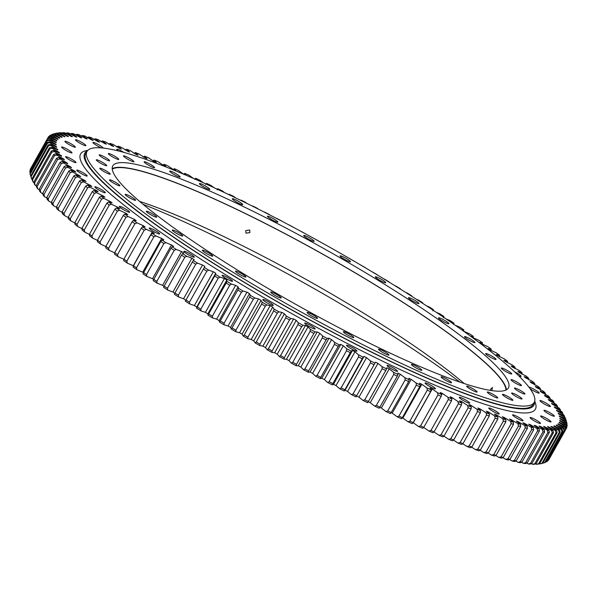 <?xml version="1.0" encoding="UTF-8"?>
<svg xmlns="http://www.w3.org/2000/svg" width="597" height="597" viewBox="0 0 597 597"><rect width="100%" height="100%" fill="white"/><g stroke="black" fill="none" stroke-linecap="round" stroke-linejoin="round"><path stroke-width="0.9" d="M518.681 375.744A5.977 0.821 29.3 0 0 521.091 376.341A5.977 0.821 29.3 0 0 514.927 371.968A5.977 0.821 29.3 0 0 514.607 371.812M529.949 388.543A5.977 0.821 29.3 0 0 534.897 391.572A5.977 0.821 29.3 0 0 539.166 393.05A5.977 0.821 29.3 0 0 533.002 388.684A5.977 0.821 29.3 0 0 528.897 387.125M546.106 404.99A5.977 0.821 29.3 0 0 550.374 406.467A5.977 0.821 29.3 0 0 544.21 402.102A5.977 0.821 29.3 0 0 539.949 400.617A5.977 0.821 29.3 0 0 546.106 404.99M550.113 414.699A5.977 0.821 29.3 0 0 554.374 416.176A5.977 0.821 29.3 0 0 548.21 411.811A5.977 0.821 29.3 0 0 543.949 410.333A5.977 0.821 29.3 0 0 550.113 414.699M546.785 420.407A5.977 0.821 29.3 0 0 551.046 421.892A5.977 0.821 29.3 0 0 544.882 417.519A5.977 0.821 29.3 0 0 540.621 416.042A5.977 0.821 29.3 0 0 546.785 420.407M536.233 421.945A5.977 0.821 29.3 0 0 540.494 423.43A5.977 0.821 29.3 0 0 534.33 419.057A5.977 0.821 29.3 0 0 530.069 417.579A5.977 0.821 29.3 0 0 536.233 421.945M518.771 419.258A5.977 0.821 29.3 0 0 523.032 420.743A5.977 0.821 29.3 0 0 516.875 416.378A5.977 0.821 29.3 0 0 512.607 414.893A5.977 0.821 29.3 0 0 518.771 419.258M494.935 412.437A5.977 0.821 29.3 0 0 499.196 413.922A5.977 0.821 29.3 0 0 493.04 409.549A5.977 0.821 29.3 0 0 488.771 408.072A5.977 0.821 29.3 0 0 494.935 412.437M465.451 401.684A5.977 0.821 29.3 0 0 469.712 403.169A5.977 0.821 29.3 0 0 463.548 398.796A5.977 0.821 29.3 0 0 459.287 397.318A5.977 0.821 29.3 0 0 465.451 401.684M431.206 387.326A5.977 0.821 29.3 0 0 435.467 388.811A5.977 0.821 29.3 0 0 429.303 384.438A5.977 0.821 29.3 0 0 425.042 382.961A5.977 0.821 29.3 0 0 431.206 387.326M393.244 369.797A5.977 0.821 29.3 0 0 397.512 371.282A5.977 0.821 29.3 0 0 391.348 366.909A5.977 0.821 29.3 0 0 387.087 365.431A5.977 0.821 29.3 0 0 393.244 369.797M352.73 349.633A5.977 0.821 29.3 0 0 356.991 351.118A5.977 0.821 29.3 0 0 350.827 346.753A5.977 0.821 29.3 0 0 346.566 345.267A5.977 0.821 29.3 0 0 352.73 349.633M310.873 327.447A5.977 0.821 29.3 0 0 315.141 328.932A5.977 0.821 29.3 0 0 308.977 324.567A5.977 0.821 29.3 0 0 304.716 323.081A5.977 0.821 29.3 0 0 310.873 327.447M268.963 303.918A5.977 0.821 29.3 0 0 273.232 305.395A5.977 0.821 29.3 0 0 267.068 301.03A5.977 0.821 29.3 0 0 262.807 299.545A5.977 0.821 29.3 0 0 268.963 303.918M228.27 279.747A5.977 0.821 29.3 0 0 232.531 281.224A5.977 0.821 29.3 0 0 226.375 276.859A5.977 0.821 29.3 0 0 222.106 275.374A5.977 0.821 29.3 0 0 228.27 279.747M190.025 255.673A5.977 0.821 29.3 0 0 194.286 257.158A5.977 0.821 29.3 0 0 188.13 252.792A5.977 0.821 29.3 0 0 183.861 251.307A5.977 0.821 29.3 0 0 190.025 255.673M155.392 232.434A5.977 0.821 29.3 0 0 159.66 233.92A5.977 0.821 29.3 0 0 153.496 229.554A5.977 0.821 29.3 0 0 149.235 228.069A5.977 0.821 29.3 0 0 155.392 232.434M125.43 210.741A5.977 0.821 29.3 0 0 129.691 212.219A5.977 0.821 29.3 0 0 123.527 207.853A5.977 0.821 29.3 0 0 119.266 206.368A5.977 0.821 29.3 0 0 125.43 210.741M101.035 191.234A5.977 0.821 29.3 0 0 105.296 192.719A5.977 0.821 29.3 0 0 99.139 188.346A5.977 0.821 29.3 0 0 94.878 186.868A5.977 0.821 29.3 0 0 101.035 191.234M82.961 174.525A5.977 0.821 29.3 0 0 87.222 176.003A5.977 0.821 29.3 0 0 81.065 171.637A5.977 0.821 29.3 0 0 76.804 170.152A5.977 0.821 29.3 0 0 82.961 174.525M71.752 161.108A5.977 0.821 29.3 0 0 76.013 162.585A5.977 0.821 29.3 0 0 69.856 158.22A5.977 0.821 29.3 0 0 65.595 156.742A5.977 0.821 29.3 0 0 71.752 161.108M67.752 151.399A5.977 0.821 29.3 0 0 72.013 152.877A5.977 0.821 29.3 0 0 65.857 148.511A5.977 0.821 29.3 0 0 61.588 147.026A5.977 0.821 29.3 0 0 67.752 151.399M71.08 145.683A5.977 0.821 29.3 0 0 75.341 147.168A5.977 0.821 29.3 0 0 69.177 142.802A5.977 0.821 29.3 0 0 64.916 141.317A5.977 0.821 29.3 0 0 71.08 145.683M81.632 144.153A5.977 0.821 29.3 0 0 85.893 145.631A5.977 0.821 29.3 0 0 79.729 141.265A5.977 0.821 29.3 0 0 75.468 139.78A5.977 0.821 29.3 0 0 81.632 144.153M103.311 148.071A5.977 0.821 29.3 0 0 97.192 143.944A5.977 0.821 29.3 0 0 92.931 142.467A5.977 0.821 29.3 0 0 99.095 146.832A5.977 0.821 29.3 0 0 101.333 147.884M123.907 152.399A5.977 0.821 29.3 0 0 121.027 150.772A5.977 0.821 29.3 0 0 116.766 149.287A5.977 0.821 29.3 0 0 118.415 150.951M459.929 382.11A259.449 35.663 29.3 0 0 247.815 252.74A259.449 35.663 29.3 0 0 143.026 204.278M36.245 185.503L53.626 154.526A297.209 40.857 -150.7 0 0 54.484 155.653L37.096 186.63L37.812 188.891A295.582 40.633 -150.7 0 1 36.738 187.473L36.245 185.503A297.209 40.857 29.3 0 0 37.096 186.63M33.835 182.04A297.209 40.857 29.3 0 0 34.522 183.078L51.902 152.101A297.209 40.857 -150.7 0 1 51.223 151.063L33.835 182.04L34.365 184.04A295.582 40.633 -150.7 0 0 35.223 185.346L36.365 186.003M31.992 178.869A297.209 40.857 29.3 0 0 32.499 179.816L49.887 148.84A297.209 40.857 -150.7 0 1 49.372 147.892L31.992 178.869L32.551 180.891A295.582 40.633 -150.7 0 0 33.193 182.085L33.969 182.533M30.716 175.988A297.209 40.857 29.3 0 0 31.044 176.846L48.432 145.869A297.209 40.857 -150.7 0 1 48.096 145.011L30.716 175.988L31.305 178.048A295.582 40.633 -150.7 0 0 31.723 179.122L32.126 179.361M30.007 173.414A297.209 40.857 29.3 0 0 30.163 174.175L47.544 143.198A297.209 40.857 -150.7 0 1 47.387 142.437L30.007 173.414M29.872 171.152A297.209 40.857 29.3 0 0 29.85 171.817L47.23 140.84A297.209 40.857 -150.7 0 1 47.253 140.176L29.872 171.152M30.305 169.197A297.209 40.857 29.3 0 0 30.111 169.764L47.491 138.795A297.209 40.857 -150.7 0 1 47.685 138.22L30.305 169.197M30.94 168.063L48.32 137.064A297.209 40.857 -150.7 0 1 48.693 136.594L50.954 135.929A295.582 40.633 29.3 0 0 50.484 136.519L48.32 137.064M49.29 136.415L49.715 135.646A297.209 40.857 -150.7 0 1 50.267 135.28L52.536 134.638A295.582 40.633 29.3 0 0 51.849 135.101L49.715 135.646M51.469 134.937L51.685 134.564A297.209 40.857 -150.7 0 1 52.402 134.295L54.685 133.668A295.582 40.633 29.3 0 0 53.782 134.004L51.685 134.564M344.835 389.759A297.209 40.857 29.3 0 1 341.148 387.878L358.536 356.902A297.209 40.857 -150.7 0 0 362.215 358.782L344.223 390.998A295.582 40.633 -150.7 0 1 339.596 388.64L336.014 385.587L354.984 351.79L358.558 354.842A295.582 40.633 29.3 0 0 363.185 357.2L362.215 358.782M329.148 381.692A297.209 40.857 29.3 0 0 332.865 383.617L350.245 352.64A297.209 40.857 -150.7 0 1 346.529 350.715L329.148 381.692L327.656 382.476A295.582 40.633 -150.7 0 0 332.32 384.901L333.492 384.289A287.978 39.589 29.3 0 0 336.014 385.587M317.059 375.356A297.209 40.857 29.3 0 0 320.798 377.326L338.186 346.35A297.209 40.857 -150.7 0 1 334.447 344.379L317.059 375.356L315.634 376.17A295.582 40.633 -150.7 0 0 320.328 378.647L321.82 378.229A287.978 39.589 29.3 0 0 324.365 379.558L327.656 382.476M304.91 368.886A297.209 40.857 29.3 0 0 308.664 370.901L326.052 339.924A297.209 40.857 -150.7 0 1 322.298 337.909L304.91 368.886L303.545 369.73A295.582 40.633 -150.7 0 0 308.268 372.259L310.082 372.028A287.978 39.589 29.3 0 0 312.641 373.386L315.634 376.17M292.731 362.297A297.209 40.857 29.3 0 0 296.493 364.342L313.88 333.365A297.209 40.857 -150.7 0 1 310.112 331.32L292.731 362.297L291.433 363.17A295.582 40.633 -150.7 0 0 296.157 365.745L298.291 365.7A287.978 39.589 29.3 0 0 300.858 367.088L303.545 369.73M280.545 355.603A297.209 40.857 29.3 0 0 284.306 357.678L301.686 326.701A297.209 40.857 -150.7 0 1 297.925 324.626L280.545 355.603L279.314 356.506A295.582 40.633 -150.7 0 0 284.038 359.118L286.485 359.267A287.978 39.589 29.3 0 0 289.052 360.678L291.433 363.17M268.381 348.812A297.209 40.857 29.3 0 0 272.128 350.917L289.515 319.94A297.209 40.857 -150.7 0 1 285.762 317.835L268.381 348.812L267.217 349.752A295.582 40.633 -150.7 0 0 271.926 352.394L274.68 352.737A287.978 39.589 29.3 0 0 277.247 354.163L279.314 356.506M256.255 341.947A297.209 40.857 29.3 0 0 259.993 344.073L277.374 313.097A297.209 40.857 -150.7 0 1 273.642 310.97L256.255 341.947L255.165 342.924A295.582 40.633 -150.7 0 0 259.859 345.596L262.911 346.126A287.978 39.589 29.3 0 0 265.464 347.566L267.217 349.752M244.21 335.021A297.209 40.857 29.3 0 0 247.919 337.163L265.307 306.186A297.209 40.857 -150.7 0 1 261.598 304.045L244.21 335.021L243.188 336.036A295.582 40.633 -150.7 0 0 247.845 338.723L251.195 339.447A287.978 39.589 29.3 0 0 253.74 340.902L255.165 342.924M232.263 328.051A297.209 40.857 29.3 0 0 235.942 330.208L253.322 299.231A297.209 40.857 -150.7 0 1 249.65 297.075L231.308 329.096A295.582 40.633 -150.7 0 0 235.927 331.805L239.569 332.708A287.978 39.589 29.3 0 0 242.083 334.178L243.188 336.036M220.45 321.044A297.209 40.857 29.3 0 0 224.076 323.208L241.464 292.231A297.209 40.857 -150.7 0 1 237.83 290.067L219.562 322.134A295.582 40.633 -150.7 0 0 224.129 324.85L228.047 325.94A287.978 39.589 29.3 0 0 230.539 327.417L231.308 329.096M208.778 314.029A297.209 40.857 29.3 0 0 212.36 316.194L229.748 285.217A297.209 40.857 -150.7 0 1 226.166 283.053L207.965 315.149A295.582 40.633 -150.7 0 0 212.472 317.873L216.659 319.141A287.978 39.589 29.3 0 0 219.121 320.626L219.562 322.134M197.294 307.007A297.209 40.857 29.3 0 0 200.816 309.171L218.203 278.195A297.209 40.857 -150.7 0 1 214.674 276.03L196.547 308.171A295.582 40.633 -150.7 0 0 200.98 310.888L205.428 312.343A287.978 39.589 29.3 0 0 207.853 313.821L207.965 315.149M164.145 286.105L181.525 255.128A297.209 40.857 -150.7 0 0 184.831 257.262L167.451 288.232L167.764 290.067A295.582 40.633 -150.7 0 1 163.608 287.381L164.145 286.105A297.209 40.857 29.3 0 0 167.451 288.232M153.616 279.239A297.209 40.857 29.3 0 0 156.832 281.351L174.22 250.374A297.209 40.857 -150.7 0 1 170.996 248.262L153.153 280.56A295.582 40.633 -150.7 0 0 157.198 283.217L162.593 285.344A287.978 39.589 29.3 0 0 164.063 286.306M174.951 293.03L192.331 262.053A297.209 40.857 -150.7 0 0 195.719 264.202L178.339 295.179L178.6 296.97A295.582 40.633 -150.7 0 1 174.346 294.269L174.951 293.03A297.209 40.857 29.3 0 0 178.339 295.179M186.003 300A297.209 40.857 29.3 0 0 189.465 302.164L206.846 271.187A297.209 40.857 -150.7 0 1 203.39 269.023L185.331 301.201A295.582 40.633 -150.7 0 0 189.682 303.918L194.383 305.545A287.978 39.589 29.3 0 0 196.764 307.022L196.547 308.171M114.714 252.688L132.101 221.711A297.209 40.857 -150.7 0 0 134.9 223.696L117.512 254.673L118.042 256.665A295.582 40.633 -150.7 0 1 114.52 254.173L114.714 252.688A297.209 40.857 29.3 0 0 117.512 254.673M123.915 259.158L141.295 228.181A297.209 40.857 -150.7 0 0 144.213 230.203L126.833 261.18L127.318 263.143A295.582 40.633 -150.7 0 1 123.654 260.605L123.915 259.158A297.209 40.857 29.3 0 0 126.833 261.18M143.384 272.448A297.209 40.857 29.3 0 0 146.511 274.538L163.891 243.561A297.209 40.857 -150.7 0 1 160.772 241.472L142.989 273.814A295.582 40.633 -150.7 0 0 146.914 276.433L152.519 278.724A287.978 39.589 29.3 0 0 153.556 279.411M133.482 265.747A297.209 40.857 29.3 0 0 136.504 267.807L153.884 236.83A297.209 40.857 -150.7 0 1 150.862 234.77L133.482 265.747L133.153 267.15A295.582 40.633 -150.7 0 0 136.952 269.74L142.743 272.187A287.978 39.589 29.3 0 0 143.347 272.59M105.9 246.352A297.209 40.857 29.3 0 0 108.579 248.292L125.967 217.315A297.209 40.857 -150.7 0 1 123.288 215.375L105.9 246.352L105.773 247.874A295.582 40.633 -150.7 0 0 109.139 250.315L114.691 252.852M97.49 240.158A297.209 40.857 29.3 0 0 100.042 242.054L117.43 211.077A297.209 40.857 -150.7 0 1 114.878 209.181L97.49 240.158L97.423 241.725A295.582 40.633 -150.7 0 0 100.632 244.106L105.885 246.561M89.505 234.136A297.209 40.857 29.3 0 0 91.923 235.979L109.311 205.002A297.209 40.857 -150.7 0 1 106.885 203.159L89.505 234.136L89.498 235.74A295.582 40.633 -150.7 0 0 92.542 238.054L97.483 240.412M81.961 228.285A297.209 40.857 29.3 0 0 84.237 230.069L101.624 199.092A297.209 40.857 -150.7 0 1 99.341 197.308L81.961 228.285L82.013 229.927A295.582 40.633 -150.7 0 0 84.878 232.173L89.505 234.427M74.871 222.621A297.209 40.857 29.3 0 0 77.006 224.353L94.393 193.376A297.209 40.857 -150.7 0 1 92.251 191.644L74.871 222.621L74.983 224.308A295.582 40.633 -150.7 0 0 77.67 226.479L81.968 228.614M68.252 217.166A297.209 40.857 29.3 0 0 70.245 218.823L87.625 187.854A297.209 40.857 -150.7 0 1 85.632 186.189L68.252 217.166L68.416 218.883A295.582 40.633 -150.7 0 0 70.924 220.972L74.894 222.98M62.118 211.913A297.209 40.857 29.3 0 0 63.961 213.51L81.341 182.533A297.209 40.857 -150.7 0 1 79.505 180.936L62.118 211.913L62.342 213.674A295.582 40.633 -150.7 0 0 64.655 215.681L68.289 217.547M56.491 206.89A297.209 40.857 29.3 0 0 58.178 208.42L75.558 177.443A297.209 40.857 -150.7 0 1 73.871 175.914L56.491 206.89L56.767 208.689A295.582 40.633 -150.7 0 0 58.879 210.607L62.17 212.323M51.372 202.099A297.209 40.857 29.3 0 0 52.902 203.555L70.282 172.578A297.209 40.857 -150.7 0 1 68.759 171.123L51.372 202.099L51.693 203.935A295.582 40.633 -150.7 0 0 53.611 205.764L56.558 207.323M46.782 197.562A297.209 40.857 29.3 0 0 48.141 198.935L65.528 167.958A297.209 40.857 -150.7 0 1 64.163 166.585L46.782 197.562L47.148 199.428A295.582 40.633 -150.7 0 0 48.857 201.159L51.454 202.555M42.723 193.271A297.209 40.857 29.3 0 0 43.917 194.57L61.304 163.593A297.209 40.857 -150.7 0 1 60.103 162.294L42.723 193.271L43.133 195.174A295.582 40.633 -150.7 0 0 44.641 196.801L46.872 198.025M39.208 189.249A297.209 40.857 29.3 0 0 40.238 190.465L57.618 159.489A297.209 40.857 -150.7 0 1 56.588 158.28L39.208 189.249L39.663 191.189A295.582 40.633 -150.7 0 0 40.954 192.712L42.827 193.756M356.678 395.729L374.065 364.752A297.209 40.857 -150.7 0 1 370.424 362.931L353.036 393.908A297.209 40.857 29.3 0 0 356.678 395.729L355.999 396.923A295.582 40.633 -150.7 0 1 351.424 394.632L347.566 391.46A287.978 39.589 29.3 0 1 345.066 390.199L364.028 356.402A287.978 39.589 29.3 0 0 366.528 357.67L370.386 360.842A295.582 40.633 29.3 0 0 374.961 363.133L375.476 362.148A287.978 39.589 29.3 0 0 377.946 363.379L382.08 366.662A295.582 40.633 29.3 0 0 386.595 368.886L386.774 367.722A287.978 39.589 29.3 0 0 389.214 368.901L393.602 372.304A295.582 40.633 29.3 0 0 398.05 374.446L397.901 373.095A287.978 39.589 29.3 0 0 400.296 374.244L404.945 377.737A295.582 40.633 29.3 0 0 409.311 379.804L408.833 378.274A287.978 39.589 29.3 0 0 411.184 379.371L416.072 382.968A295.582 40.633 29.3 0 0 420.348 384.946L419.542 383.244A287.978 39.589 29.3 0 0 421.84 384.289L426.959 387.968A295.582 40.633 29.3 0 0 431.138 389.856L430.004 387.983A287.978 39.589 29.3 0 0 432.243 388.983L437.586 392.736A295.582 40.633 29.3 0 0 441.661 394.535L440.198 392.49A287.978 39.589 29.3 0 0 442.377 393.438L447.929 397.259A295.582 40.633 29.3 0 0 451.884 398.96L450.101 396.759A287.978 39.589 29.3 0 0 452.213 397.647L457.966 401.535A295.582 40.633 29.3 0 0 461.794 403.124L459.69 400.766A287.978 39.589 29.3 0 0 461.735 401.602L467.675 405.542A295.582 40.633 29.3 0 0 471.361 407.027L468.951 404.512A287.978 39.589 29.3 0 0 470.914 405.296L477.025 409.273A295.582 40.633 29.3 0 0 480.578 410.654L477.854 407.997A287.978 39.589 29.3 0 0 479.742 408.714L486.01 412.728A295.582 40.633 29.3 0 0 489.406 413.997L486.383 411.199A287.978 39.589 29.3 0 0 488.189 411.855L494.6 415.893A295.582 40.633 29.3 0 0 497.846 417.049L494.525 414.117A287.978 39.589 29.3 0 0 496.241 414.706L502.786 418.766A295.582 40.633 29.3 0 0 505.86 419.803L502.249 416.736A287.978 39.589 29.3 0 0 503.875 417.273L510.539 421.333A295.582 40.633 29.3 0 0 513.442 422.251L509.554 419.064A287.978 39.589 29.3 0 0 511.084 419.534L517.845 423.594A295.582 40.633 29.3 0 0 520.569 424.392L516.412 421.094A287.978 39.589 29.3 0 0 517.838 421.489L524.688 425.542A295.582 40.633 29.3 0 0 527.233 426.221L522.808 422.81A287.978 39.589 29.3 0 0 524.136 423.146L531.061 427.176A295.582 40.633 29.3 0 0 533.412 427.728L528.741 424.221A287.978 39.589 29.3 0 0 529.964 424.482L536.942 428.489A295.582 40.633 29.3 0 0 539.098 428.915L534.181 425.318A287.978 39.589 29.3 0 0 535.3 425.512L542.315 429.482A295.582 40.633 29.3 0 0 544.277 429.78L539.121 426.094A287.978 39.589 29.3 0 0 540.136 426.221L547.18 430.146A295.582 40.633 29.3 0 0 548.934 430.318L543.561 426.556A287.978 39.589 29.3 0 0 544.457 426.616L551.516 430.489A295.582 40.633 29.3 0 0 553.061 430.527L547.479 426.698A287.978 39.589 29.3 0 0 548.262 426.691L555.314 430.497A295.582 40.633 29.3 0 0 556.65 430.415L550.874 426.527A287.978 39.589 29.3 0 0 551.538 426.445L558.568 430.183A295.582 40.633 29.3 0 0 559.695 429.967L553.732 426.027A287.978 39.589 29.3 0 0 554.285 425.877L561.277 429.541A295.582 40.633 29.3 0 0 562.18 429.198L556.053 425.221A287.978 39.589 29.3 0 0 556.486 424.997L563.426 428.571A295.582 40.633 29.3 0 0 564.113 428.109L557.822 424.094A287.978 39.589 29.3 0 0 558.135 423.803L565.016 427.28A295.582 40.633 29.3 0 0 565.478 426.691L559.046 422.654A287.978 39.589 29.3 0 0 559.113 422.534A287.978 39.589 29.3 0 0 559.24 422.295L566.031 425.668A295.582 40.633 29.3 0 0 566.277 424.96L559.717 420.9A287.978 39.589 29.3 0 0 559.792 420.475L566.486 423.743A295.582 40.633 29.3 0 0 566.516 422.907L559.837 418.84A287.978 39.589 29.3 0 0 559.792 418.355L566.374 421.504A295.582 40.633 29.3 0 0 566.18 420.549L566.837 422.825A297.209 40.857 -150.7 0 1 566.993 423.586L566.799 423.93M566.516 422.907L567.15 425.183A297.209 40.857 -150.7 0 1 567.128 425.848L566.717 426.586M566.277 424.96L566.889 427.236A297.209 40.857 -150.7 0 1 566.695 427.803L566.06 428.937M548.307 460.406A297.209 40.857 29.3 0 0 548.68 459.936L566.06 428.967A297.209 40.857 -150.7 0 1 565.695 429.437L548.307 460.406L547.71 460.586M546.733 461.72A297.209 40.857 29.3 0 0 547.285 461.354L564.665 430.377A297.209 40.857 -150.7 0 1 564.12 430.743L546.733 461.72L545.531 462.063M544.598 462.705A297.209 40.857 29.3 0 0 545.315 462.436L562.702 431.459A297.209 40.857 -150.7 0 1 561.978 431.728L544.598 462.705L542.315 463.332M541.897 463.369A297.209 40.857 29.3 0 0 542.792 463.197L560.173 432.221A297.209 40.857 -150.7 0 1 559.285 432.392L541.897 463.369L539.606 463.973A295.582 40.633 -150.7 0 0 540.725 463.765L542.792 463.197M538.651 463.697A297.209 40.857 29.3 0 0 539.71 463.63L557.091 432.653A297.209 40.857 -150.7 0 1 556.031 432.721L538.651 463.697L536.352 464.287A295.582 40.633 -150.7 0 0 537.688 464.205L539.71 463.63M534.852 463.697A297.209 40.857 29.3 0 0 536.084 463.735L553.464 432.758A297.209 40.857 -150.7 0 1 552.232 432.721L534.852 463.697L532.554 464.279A295.582 40.633 -150.7 0 0 534.099 464.324L536.084 463.735M530.509 463.369A297.209 40.857 29.3 0 0 531.905 463.511L549.292 432.534A297.209 40.857 -150.7 0 1 547.897 432.392L530.509 463.369L528.218 463.936A295.582 40.633 -150.7 0 0 529.972 464.108L531.905 463.511M516.241 460.862A297.209 40.857 29.3 0 1 514.368 460.429L531.748 429.452A297.209 40.857 -150.7 0 0 533.621 429.885L516.241 460.862L514.45 461.518A295.582 40.633 -150.7 0 1 512.099 460.974L509.577 459.503M507.98 458.794A297.209 40.857 29.3 0 0 510.002 459.332L527.39 428.355A297.209 40.857 -150.7 0 1 525.367 427.818L507.98 458.794L505.726 459.339A295.582 40.633 -150.7 0 0 508.271 460.011L510.002 459.332M521.979 462.071A297.209 40.857 29.3 0 1 520.263 461.735L537.643 430.758A297.209 40.857 -150.7 0 0 539.36 431.094L521.979 462.071L520.136 462.712A295.582 40.633 -150.7 0 1 517.98 462.287L515.793 461.026M525.644 462.712A297.209 40.857 29.3 0 0 527.203 462.951L544.583 431.974A297.209 40.857 -150.7 0 1 543.031 431.743L525.644 462.712L523.353 463.272A295.582 40.633 -150.7 0 0 525.308 463.571L527.203 462.951M480.376 450.063A297.209 40.857 29.3 0 1 477.801 449.145L495.182 418.169A297.209 40.857 -150.7 0 0 497.764 419.087L480.376 450.063L478.876 450.839A295.582 40.633 -150.7 0 1 475.637 449.683L471.6 447.138M488.458 452.839A297.209 40.857 29.3 0 1 486.01 452.019L503.39 421.042A297.209 40.857 -150.7 0 0 505.838 421.863L488.458 452.839L486.898 453.593A295.582 40.633 -150.7 0 1 483.816 452.556L480.063 450.228M501.114 456.847A297.209 40.857 29.3 0 0 503.286 457.481L520.666 426.504A297.209 40.857 -150.7 0 1 518.502 425.87L501.114 456.847L498.883 457.384A295.582 40.633 -150.7 0 0 501.607 458.183L503.286 457.481M493.786 454.586A297.209 40.857 29.3 0 0 496.1 455.317L513.48 424.34A297.209 40.857 -150.7 0 1 511.174 423.609L493.786 454.586L491.57 455.123A295.582 40.633 -150.7 0 0 494.48 456.048L496.1 455.317M469.175 445.974A297.209 40.857 29.3 0 0 471.884 446.981L489.264 416.005A297.209 40.857 -150.7 0 1 486.562 414.997L469.175 445.974L467.048 446.519A295.582 40.633 -150.7 0 0 470.443 447.787L471.884 446.981M460.16 442.511A297.209 40.857 29.3 0 0 462.988 443.608L480.369 412.631A297.209 40.857 -150.7 0 1 477.548 411.534L460.16 442.511L458.063 443.064A295.582 40.633 -150.7 0 0 461.615 444.444L462.988 443.608M450.772 438.765A297.209 40.857 29.3 0 0 453.705 439.952L471.093 408.975A297.209 40.857 -150.7 0 1 468.152 407.788L450.772 438.765L448.713 439.332A295.582 40.633 -150.7 0 0 452.399 440.825L453.705 439.952M441.026 434.75A297.209 40.857 29.3 0 0 444.071 436.019L461.451 405.042A297.209 40.857 -150.7 0 1 458.406 403.773L441.026 434.75L439.004 435.325A295.582 40.633 -150.7 0 0 442.832 436.922L444.071 436.019M430.944 430.467A297.209 40.857 29.3 0 0 434.094 431.81L451.474 400.841A297.209 40.857 -150.7 0 1 448.332 399.49L430.944 430.467L428.967 431.056A295.582 40.633 -150.7 0 0 432.922 432.75L434.094 431.81M420.557 425.922A297.209 40.857 29.3 0 0 423.795 427.355L441.183 396.378A297.209 40.857 -150.7 0 1 437.944 394.945L420.557 425.922L418.624 426.527A295.582 40.633 -150.7 0 0 422.698 428.325L423.795 427.355M409.885 421.139A297.209 40.857 29.3 0 0 413.206 422.639L430.594 391.662A297.209 40.857 -150.7 0 1 427.265 390.162L409.885 421.139L407.997 421.758A295.582 40.633 -150.7 0 0 412.176 423.646L413.206 422.639M398.945 416.116A297.209 40.857 29.3 0 0 402.348 417.691L419.736 386.714A297.209 40.857 -150.7 0 1 416.325 385.14L398.945 416.116L397.109 416.758A295.582 40.633 -150.7 0 0 401.385 418.736L402.348 417.691M387.766 410.87A297.209 40.857 29.3 0 0 391.244 412.512L408.624 381.535A297.209 40.857 -150.7 0 1 405.147 379.893L387.766 410.87L385.983 411.534A295.582 40.633 -150.7 0 0 390.348 413.594L391.244 412.512M376.371 405.415A297.209 40.857 29.3 0 0 379.908 407.117L397.296 376.14A297.209 40.857 -150.7 0 1 393.759 374.438L376.371 405.415L374.64 406.094A295.582 40.633 -150.7 0 0 379.088 408.236L379.908 407.117M364.789 399.751A297.209 40.857 29.3 0 0 368.379 401.52L385.766 370.543A297.209 40.857 -150.7 0 1 382.17 368.774L364.789 399.751L363.11 400.46A295.582 40.633 -150.7 0 0 367.633 402.676L368.379 401.52M30.85 176.473L30.163 174.175M539.218 463.772L539.606 463.973M535.591 463.876L536.352 464.287M531.42 463.66L532.554 464.279M526.726 463.108L528.218 463.936M521.509 462.235L523.353 463.272M502.883 457.653L505.726 459.339M495.719 455.489L498.883 457.384M488.107 453.011L491.57 455.123M462.735 443.758L467.048 446.519M453.496 440.093L458.063 443.064M443.899 436.146L448.713 439.332M433.959 431.922L439.004 435.325M423.706 427.437L428.967 431.056M413.139 422.713A287.978 39.589 29.3 0 0 413.281 422.773L418.624 426.527M402.251 417.796A287.978 39.589 29.3 0 0 402.871 418.087L407.997 421.758M391.125 412.654A287.978 39.589 29.3 0 0 392.214 413.169L397.109 416.758M379.782 407.296A287.978 39.589 29.3 0 0 381.334 408.035L385.983 411.534M368.252 401.721A287.978 39.589 29.3 0 0 370.244 402.699L374.64 406.094M356.551 395.96A287.978 39.589 29.3 0 0 358.984 397.169L363.11 400.46M345.066 390.199L344.223 390.998M178.6 296.97L183.548 298.769A287.978 39.589 29.3 0 0 185.876 300.239M167.764 290.067L172.936 292.03A287.978 39.589 29.3 0 0 174.839 293.246M127.318 263.143L133.295 265.74A287.978 39.589 29.3 0 0 133.452 265.852M123.892 259.277L118.042 256.665M39.32 189.742L37.812 188.891M60.939 155.966L61.17 155.556A287.978 39.589 29.3 0 0 61.692 156.295L55.7 153.683A295.582 40.633 29.3 0 0 56.775 155.093L54.484 155.653M63.558 159.489L63.797 159.063L56.775 155.093M63.797 159.063A287.978 39.589 29.3 0 0 64.439 159.862L58.625 157.399A295.582 40.633 29.3 0 0 59.916 158.921L57.618 159.489M66.715 163.28L66.961 162.839L59.916 158.921M66.961 162.839A287.978 39.589 29.3 0 0 67.722 163.697L62.095 161.384A295.582 40.633 29.3 0 0 63.603 163.011L61.304 163.593M70.394 167.339L70.655 166.876L63.603 163.011M70.655 166.876A287.978 39.589 29.3 0 0 71.528 167.787L66.11 165.638A295.582 40.633 29.3 0 0 67.827 167.361L65.528 167.958M74.603 171.652L74.871 171.167L67.827 167.361M74.871 171.167A287.978 39.589 29.3 0 0 75.856 172.13L70.662 170.145A295.582 40.633 29.3 0 0 72.573 171.966L70.282 172.578M79.311 176.212L79.602 175.697L72.573 171.966M79.602 175.697A287.978 39.589 29.3 0 0 80.692 176.712L75.729 174.899A295.582 40.633 29.3 0 0 77.841 176.816L75.558 177.443M84.528 181.003L84.834 180.466L77.841 176.816M84.834 180.466A287.978 39.589 29.3 0 0 86.035 181.525L81.304 179.884A295.582 40.633 29.3 0 0 83.617 181.891L81.341 182.533M90.229 186.025L90.55 185.451L83.617 181.891M90.55 185.451A287.978 39.589 29.3 0 0 91.863 186.562L87.386 185.092A295.582 40.633 29.3 0 0 89.886 187.182L87.625 187.854M96.401 191.271L96.751 190.652L89.886 187.182M96.751 190.652A287.978 39.589 29.3 0 0 98.162 191.809L93.945 190.518A295.582 40.633 29.3 0 0 96.632 192.682L94.393 193.376M103.042 196.719L103.415 196.047L96.632 192.682M103.415 196.047A287.978 39.589 29.3 0 0 104.923 197.249L100.975 196.137A295.582 40.633 29.3 0 0 103.841 198.383L101.624 199.092M110.117 202.368L110.527 201.637L103.841 198.383M110.527 201.637A287.978 39.589 29.3 0 0 112.132 202.876L108.46 201.95A295.582 40.633 29.3 0 0 111.505 204.264L109.311 205.002M117.624 208.204L118.072 207.398L111.505 204.264M118.072 207.398A287.978 39.589 29.3 0 0 119.773 208.674L116.393 207.935A295.582 40.633 29.3 0 0 119.594 210.316L117.43 211.077M125.534 214.226L126.042 213.323L119.594 210.316M126.042 213.323A287.978 39.589 29.3 0 0 127.825 214.636L124.736 214.084A295.582 40.633 29.3 0 0 128.101 216.524L125.967 217.315M133.832 220.42L134.407 219.397L128.101 216.524M134.407 219.397A287.978 39.589 29.3 0 0 136.273 220.741L133.489 220.383A295.582 40.633 29.3 0 0 137.004 222.875L134.9 223.696M142.28 227.158L143.146 225.614L137.004 222.875M143.146 225.614A287.978 39.589 29.3 0 0 145.101 226.979L142.616 226.808A295.582 40.633 29.3 0 0 146.28 229.352L144.213 230.203M133.295 265.74L152.257 231.949L146.28 229.352M152.257 231.949A287.978 39.589 29.3 0 0 154.287 233.337L152.116 233.36A295.582 40.633 29.3 0 0 155.914 235.949L153.884 236.83M142.743 272.187L161.705 238.397L155.914 235.949M161.705 238.397A287.978 39.589 29.3 0 0 163.809 239.807L161.959 240.016A295.582 40.633 29.3 0 0 165.884 242.643L163.891 243.561M152.519 278.724L171.481 244.934L165.884 242.643M171.481 244.934A287.978 39.589 29.3 0 0 173.645 246.367L172.115 246.77A295.582 40.633 29.3 0 0 176.16 249.419L174.22 250.374M162.593 285.344L181.555 251.553L176.16 249.419M181.555 251.553A287.978 39.589 29.3 0 0 183.779 253.001L182.578 253.591A295.582 40.633 29.3 0 0 186.727 256.27L184.831 257.262M172.936 292.03L191.906 258.24L186.727 256.27M191.906 258.24A287.978 39.589 29.3 0 0 194.189 259.702L193.309 260.479A295.582 40.633 29.3 0 0 197.562 263.18L195.719 264.202M183.548 298.769L202.51 264.978L197.562 263.18M202.51 264.978A287.978 39.589 29.3 0 0 204.846 266.449L204.293 267.411A295.582 40.633 29.3 0 0 208.644 270.128L206.846 271.187M194.383 305.545L213.345 271.754L208.644 270.128M213.345 271.754A287.978 39.589 29.3 0 0 215.733 273.232L215.51 274.374A295.582 40.633 29.3 0 0 219.942 277.098L218.203 278.195M205.428 312.343L224.39 278.553L219.942 277.098M224.39 278.553A287.978 39.589 29.3 0 0 226.815 280.03L226.927 281.359A295.582 40.633 29.3 0 0 231.435 284.082L229.748 285.217M216.659 319.141L235.621 285.351L231.435 284.082M235.621 285.351A287.978 39.589 29.3 0 0 238.084 286.829L238.524 288.336A295.582 40.633 29.3 0 0 243.091 291.06L241.464 292.231M228.047 325.94L247.009 292.149L243.091 291.06M247.009 292.149A287.978 39.589 29.3 0 0 249.501 293.62L250.277 295.306A295.582 40.633 29.3 0 0 254.889 298.015L253.322 299.231M239.569 332.708L258.531 298.918L254.889 298.015M258.531 298.918A287.978 39.589 29.3 0 0 261.053 300.388L262.15 302.239A295.582 40.633 29.3 0 0 266.814 304.933L265.307 306.186M251.195 339.447L270.157 305.649L266.814 304.933M270.157 305.649A287.978 39.589 29.3 0 0 272.702 307.112L274.127 309.134A295.582 40.633 29.3 0 0 278.821 311.806L277.374 313.097M262.911 346.126L281.874 312.335L278.821 311.806M281.874 312.335A287.978 39.589 29.3 0 0 284.426 313.776L286.179 315.962A295.582 40.633 29.3 0 0 290.888 318.604L289.515 319.94M274.68 352.737L293.642 318.947L290.888 318.604M293.642 318.947A287.978 39.589 29.3 0 0 296.209 320.373L298.276 322.716A295.582 40.633 29.3 0 0 303 325.328L301.686 326.701M286.485 359.267L305.448 325.477L303 325.328M305.448 325.477A287.978 39.589 29.3 0 0 308.015 326.88L310.395 329.38A295.582 40.633 29.3 0 0 315.126 331.954L313.88 333.365M298.291 365.7L317.253 331.91L315.126 331.954M317.253 331.91A287.978 39.589 29.3 0 0 319.82 333.298L322.514 335.939A295.582 40.633 29.3 0 0 327.231 338.469L326.052 339.924M310.082 372.028L329.044 338.238L327.231 338.469M329.044 338.238A287.978 39.589 29.3 0 0 331.604 339.596L334.596 342.38A295.582 40.633 29.3 0 0 339.29 344.857L338.186 346.35M321.82 378.229L340.79 344.432L339.29 344.857M340.79 344.432A287.978 39.589 29.3 0 0 343.327 345.76L346.618 348.685A295.582 40.633 29.3 0 0 351.29 351.103L350.245 352.64M333.492 384.289L352.454 350.491L351.29 351.103M352.454 350.491A287.978 39.589 29.3 0 0 354.984 351.79M364.028 356.402L363.185 357.2M463.75 331.275L469.682 333.857A295.582 40.633 29.3 0 1 473.346 336.395L470.861 336.23A287.978 39.589 29.3 0 1 472.817 337.596L478.958 340.335A295.582 40.633 29.3 0 1 482.48 342.827L479.689 342.469A287.978 39.589 29.3 0 1 481.563 343.805L487.861 346.685A295.582 40.633 29.3 0 1 491.227 349.126L488.137 348.573A287.978 39.589 29.3 0 1 489.928 349.887L496.368 352.894A295.582 40.633 29.3 0 1 499.577 355.275L496.189 354.536A287.978 39.589 29.3 0 1 497.891 355.812L504.458 358.946A295.582 40.633 29.3 0 1 507.502 361.26L503.831 360.334A287.978 39.589 29.3 0 1 505.435 361.573L512.122 364.827A295.582 40.633 29.3 0 1 514.987 367.073L511.039 365.961A287.978 39.589 29.3 0 1 512.547 367.162L519.33 370.521A295.582 40.633 29.3 0 1 522.017 372.692L517.8 371.401A287.978 39.589 29.3 0 1 519.211 372.558L526.076 376.028A295.582 40.633 29.3 0 1 528.584 378.117L524.106 376.647A287.978 39.589 29.3 0 1 525.412 377.759L532.345 381.319A295.582 40.633 29.3 0 1 534.658 383.326L529.927 381.677A287.978 39.589 29.3 0 1 531.129 382.744L538.121 386.393A295.582 40.633 29.3 0 1 540.233 388.311L535.27 386.49A287.978 39.589 29.3 0 1 536.36 387.513L543.389 391.236A295.582 40.633 29.3 0 1 545.307 393.065L540.106 391.08A287.978 39.589 29.3 0 1 541.091 392.042L548.143 395.841A295.582 40.633 29.3 0 1 549.852 397.572L544.434 395.423A287.978 39.589 29.3 0 1 545.307 396.333L552.359 400.199A295.582 40.633 29.3 0 1 553.867 401.826L548.24 399.512A287.978 39.589 29.3 0 1 549.001 400.371L556.046 404.288A295.582 40.633 29.3 0 1 557.337 405.811L551.524 403.348A287.978 39.589 29.3 0 1 552.165 404.147L559.188 408.109A295.582 40.633 29.3 0 1 560.262 409.527L554.27 406.915A287.978 39.589 29.3 0 1 554.792 407.654L561.777 411.654A295.582 40.633 29.3 0 1 562.635 412.96L556.471 410.206A287.978 39.589 29.3 0 1 556.882 410.885L563.807 414.915A295.582 40.633 29.3 0 1 564.449 416.109L558.128 413.214A287.978 39.589 29.3 0 1 558.419 413.825L565.277 417.878A295.582 40.633 29.3 0 1 565.695 418.952L559.24 415.93A287.978 39.589 29.3 0 1 559.404 416.482L566.18 420.549M461.772 329.865L463.847 329.85A295.582 40.633 29.3 0 0 460.048 327.26L455.123 325.178M452.504 323.358L454.011 323.186A295.582 40.633 29.3 0 0 450.086 320.567L446.063 318.917M442.817 316.708L443.847 316.44A295.582 40.633 29.3 0 0 439.802 313.783L436.594 312.515M432.728 309.94L433.392 309.619A295.582 40.633 29.3 0 0 429.236 306.933L426.728 305.985M422.273 303.067L422.654 302.731A295.582 40.633 29.3 0 0 418.4 300.03L416.505 299.343M411.669 295.799L411.669 295.799A295.582 40.633 29.3 0 0 407.318 293.082L405.945 292.605M400.4 289.12L400.453 288.829A295.582 40.633 29.3 0 0 396.02 286.112L395.065 285.799M389.057 282.082L389.035 281.851A295.582 40.633 29.3 0 0 384.528 279.127L383.908 278.941M377.491 275.045L377.438 274.866A295.582 40.633 29.3 0 0 372.871 272.15L372.506 272.045M365.745 268.016L365.692 267.904A295.582 40.633 29.3 0 0 361.073 265.195L360.879 265.15M353.849 261.031L353.812 260.964A295.582 40.633 29.3 0 0 349.155 258.277L349.073 258.255M341.85 254.098L341.835 254.076A295.582 40.633 29.3 0 0 337.141 251.404L337.126 251.404M329.79 247.255L329.783 247.248A295.582 40.633 29.3 0 0 325.074 244.606L325.067 244.598M317.701 240.509L317.686 240.494A295.582 40.633 29.3 0 0 312.962 237.882L312.932 237.882M305.627 233.89L305.567 233.83A295.582 40.633 29.3 0 0 300.843 231.255L300.769 231.255M293.597 227.412L293.455 227.27A295.582 40.633 29.3 0 0 288.732 224.741L288.605 224.756M281.657 221.099L281.366 220.83A295.582 40.633 29.3 0 0 276.672 218.353L276.493 218.405M269.844 214.965L269.344 214.524A295.582 40.633 29.3 0 0 264.68 212.099L264.464 212.211M258.188 209.032L257.404 208.36A295.582 40.633 29.3 0 0 252.777 206.002L252.561 206.211M246.733 203.316L245.576 202.368A295.582 40.633 29.3 0 0 241.001 200.077L240.807 200.405L241.001 200.077M235.494 197.823L233.89 196.54A295.582 40.633 29.3 0 0 229.367 194.323L229.091 194.749M229.285 194.838L229.367 194.323M224.517 192.577L222.36 190.906A295.582 40.633 29.3 0 0 217.912 188.764L217.092 189.883M217.995 189.518L217.912 188.764M213.823 187.585L211.017 185.466A295.582 40.633 29.3 0 0 206.652 183.406L205.756 184.488M206.98 184.451L206.652 183.406M203.45 182.854L199.891 180.242A295.582 40.633 29.3 0 0 195.615 178.264L194.652 179.309M196.279 179.66L195.615 178.264M193.413 178.406L189.003 175.242A295.582 40.633 29.3 0 0 184.824 173.354L183.794 174.361M185.928 175.167L184.824 173.354M183.98 174.339A287.978 39.589 29.3 0 0 183.719 174.227L178.376 170.473A295.582 40.633 29.3 0 0 174.302 168.675L173.205 169.645M54.685 133.668L61.678 137.325A287.978 39.589 29.3 0 1 62.23 137.176L56.275 133.235A295.582 40.633 29.3 0 1 57.394 133.027L64.424 136.765A287.978 39.589 29.3 0 1 65.088 136.683L59.312 132.795A295.582 40.633 29.3 0 1 60.648 132.713L67.7 136.519A287.978 39.589 29.3 0 1 68.483 136.504L62.901 132.676A295.582 40.633 29.3 0 1 64.446 132.721L71.506 136.594A287.978 39.589 29.3 0 1 72.401 136.653L67.028 132.892A295.582 40.633 29.3 0 1 68.782 133.064L75.834 136.982A287.978 39.589 29.3 0 1 76.841 137.116L71.692 133.429A295.582 40.633 29.3 0 1 73.647 133.728L80.67 137.698A287.978 39.589 29.3 0 1 81.782 137.892L76.864 134.288A295.582 40.633 29.3 0 1 79.02 134.713L85.998 138.72A287.978 39.589 29.3 0 1 87.229 138.989L82.55 135.482A295.582 40.633 29.3 0 1 84.901 136.026L91.826 140.064A287.978 39.589 29.3 0 1 93.154 140.399L88.729 136.989A295.582 40.633 29.3 0 1 91.274 137.661L98.124 141.713A287.978 39.589 29.3 0 1 99.557 142.116L95.393 138.817A295.582 40.633 29.3 0 1 98.117 139.616L104.885 143.676A287.978 39.589 29.3 0 1 106.415 144.138L102.52 140.952A295.582 40.633 29.3 0 1 105.43 141.877L112.087 145.937A287.978 39.589 29.3 0 1 113.714 146.466L110.102 143.407A295.582 40.633 29.3 0 1 113.184 144.444L119.728 148.496A287.978 39.589 29.3 0 1 121.445 149.093L118.124 146.161A295.582 40.633 29.3 0 1 121.363 147.317L127.773 151.354A287.978 39.589 29.3 0 1 129.579 152.011L126.557 149.213A295.582 40.633 29.3 0 1 129.952 150.481L136.22 154.496A287.978 39.589 29.3 0 1 138.108 155.213L135.385 152.556A295.582 40.633 29.3 0 1 138.937 153.936L145.049 157.914A287.978 39.589 29.3 0 1 147.011 158.69L144.601 156.175A295.582 40.633 29.3 0 1 148.287 157.668L154.227 161.6A287.978 39.589 29.3 0 1 156.272 162.444L154.168 160.078A295.582 40.633 29.3 0 1 157.996 161.675L163.75 165.556A287.978 39.589 29.3 0 1 165.862 166.451L164.078 164.25A295.582 40.633 29.3 0 1 168.033 165.944L173.585 169.772A287.978 39.589 29.3 0 1 175.764 170.72L174.302 168.675M52.536 134.638L59.484 138.205A287.978 39.589 29.3 0 1 59.909 137.989L53.782 134.004M50.954 135.929L57.827 139.407A287.978 39.589 29.3 0 1 58.14 139.116L51.849 135.101M56.715 140.907L56.849 140.676A287.978 39.589 29.3 0 1 56.916 140.556L50.484 136.519M56.849 140.676A287.978 39.589 29.3 0 0 56.722 140.914L49.932 137.534A295.582 40.633 29.3 0 0 49.685 138.25L47.491 138.795M56.043 142.668L56.245 142.31L49.685 138.25M56.245 142.31A287.978 39.589 29.3 0 0 56.17 142.728L49.476 139.467A295.582 40.633 29.3 0 0 49.454 140.302L47.23 140.84M55.917 144.735L56.125 144.362L49.454 140.302M56.125 144.362A287.978 39.589 29.3 0 0 56.17 144.855L49.588 141.705A295.582 40.633 29.3 0 0 49.782 142.661L47.544 143.198M56.349 147.101L56.558 146.72L49.782 142.661M56.558 146.72A287.978 39.589 29.3 0 0 56.73 147.272L50.267 144.25A295.582 40.633 29.3 0 0 50.685 145.325L48.432 145.869M57.327 149.765L57.543 149.377L50.685 145.325M57.543 149.377A287.978 39.589 29.3 0 0 57.834 149.996L51.514 147.101A295.582 40.633 29.3 0 0 52.155 148.295L49.887 148.84M58.864 152.72L59.088 152.325L52.155 148.295M59.088 152.325A287.978 39.589 29.3 0 0 59.491 153.004L53.327 150.25A295.582 40.633 29.3 0 0 54.185 151.548L51.902 152.101M61.17 155.556L54.185 151.548M55.7 153.683L53.626 154.526M53.327 150.25L51.223 151.063M51.514 147.101L49.372 147.892M50.267 144.25L48.096 145.011M49.588 141.705L47.387 142.437M49.476 139.467L47.253 140.176M49.932 137.534L47.685 138.22M56.275 133.235L54.208 133.803M59.312 132.795L57.29 133.37M62.901 132.676L60.916 133.265M67.028 132.892L65.095 133.489M71.692 133.429L69.797 134.049M82.55 135.482L80.759 136.138M76.864 134.288L75.021 134.929M102.52 140.952L100.9 141.683M110.102 143.407L108.542 144.161M88.729 136.989L86.998 137.668M95.393 138.817L93.714 139.519M118.124 146.161L116.624 146.937M126.557 149.213L125.116 150.019M135.385 152.556L134.012 153.392M144.601 156.175L143.295 157.048M154.168 160.078L152.929 160.981M164.078 164.25L162.906 165.19M358.558 354.842L358.536 356.902M346.618 348.685L346.529 350.715M334.596 342.38L334.447 344.379M322.514 335.939L322.298 337.909M310.395 329.38L310.112 331.32M298.276 322.716L297.925 324.626M286.179 315.962L285.762 317.835M274.127 309.134L273.642 310.97M262.15 302.239L261.598 304.045M250.277 295.306L249.65 297.075M238.524 288.336L237.83 290.067M226.927 281.359L226.166 283.053M215.51 274.374L214.674 276.03M182.578 253.591L181.525 255.128M172.115 246.77L170.996 248.262M193.309 260.479L192.331 262.053M204.293 267.411L203.39 269.023M133.489 220.383L132.101 221.711M142.616 226.808L141.295 228.181M161.959 240.016L160.772 241.472M152.116 233.36L150.862 234.77M124.736 214.084L123.288 215.375M116.393 207.935L114.878 209.181M108.46 201.95L106.885 203.159M100.975 196.137L99.341 197.308M93.945 190.518L92.251 191.644M87.386 185.092L85.632 186.189M81.304 179.884L79.505 180.936M75.729 174.899L73.871 175.914M70.662 170.145L68.759 171.123M66.11 165.638L64.163 166.585M62.095 161.384L60.103 162.294M58.625 157.399L56.588 158.28M562.635 412.96L563.165 414.96M564.449 416.109L565.008 418.131M565.695 418.952L566.284 421.012M566.374 421.504L566.993 423.586M566.486 423.743L567.128 425.848M566.031 425.668L566.695 427.803M565.478 426.691L566.06 428.967M565.016 427.28L565.695 429.437M564.113 428.109L564.665 430.377M563.426 428.571L564.12 430.743M562.18 429.198L562.702 431.459M561.277 429.541L561.978 431.728M559.695 429.967L560.173 432.221M558.568 430.183L559.285 432.392M556.65 430.415L557.091 432.653M555.314 430.497L556.031 432.721M553.061 430.527L553.464 432.758M551.516 430.489L552.232 432.721M548.934 430.318L549.292 432.534M547.18 430.146L547.897 432.392M531.061 427.176L531.748 429.452M533.412 427.728L533.621 429.885M527.233 426.221L527.39 428.355M524.688 425.542L525.367 427.818M536.942 428.489L537.643 430.758M539.098 428.915L539.36 431.094M544.277 429.78L544.583 431.974M542.315 429.482L543.031 431.743M494.6 415.893L495.182 418.169M497.846 417.049L497.764 419.087M502.786 418.766L503.39 421.042M505.86 419.803L505.838 421.863M520.569 424.392L520.666 426.504M517.845 423.594L518.502 425.87M513.442 422.251L513.48 424.34M510.539 421.333L511.174 423.609M489.406 413.997L489.264 416.005M486.01 412.728L486.562 414.997M480.578 410.654L480.369 412.631M477.025 409.273L477.548 411.534M471.361 407.027L471.093 408.975M467.675 405.542L468.152 407.788M461.794 403.124L461.451 405.042M457.966 401.535L458.406 403.773M451.884 398.96L451.474 400.841M447.929 397.259L448.332 399.49M441.661 394.535L441.183 396.378M437.586 392.736L437.944 394.945M431.138 389.856L430.594 391.662M426.959 387.968L427.265 390.162M420.348 384.946L419.736 386.714M416.072 382.968L416.325 385.14M409.311 379.804L408.624 381.535M404.945 377.737L405.147 379.893M398.05 374.446L397.296 376.14M393.602 372.304L393.759 374.438M386.595 368.886L385.766 370.543M382.08 366.662L382.17 368.774M374.961 363.133L374.065 364.752M370.386 360.842L370.424 362.931M443.847 316.44L443.384 317.761M454.011 323.186L453.616 324.552M422.654 302.731L422.437 303.179M433.392 309.619L432.855 310.895M473.346 336.395L473.085 337.842M463.847 329.85L463.518 331.253M482.48 342.827L482.286 344.312M491.227 349.126L491.1 350.648M499.577 355.275L499.51 356.842M507.502 361.26L507.495 362.864M514.987 367.073L515.039 368.715M522.017 372.692L522.129 374.379M528.584 378.117L528.748 379.834M534.658 383.326L534.882 385.087M540.233 388.311L540.509 390.11M545.307 393.065L545.628 394.901M549.852 397.572L550.218 399.438M553.867 401.826L554.277 403.729M557.337 405.811L557.792 407.751M560.262 409.527L560.755 411.497M34.522 183.078L35.223 185.346M32.499 179.816L33.193 182.085M31.044 176.846L31.723 179.122M29.85 171.817L30.201 173.07M30.111 169.764L30.283 170.414M341.148 387.878L339.596 388.64M332.865 383.617L332.32 384.901M320.798 377.326L320.328 378.647M308.664 370.901L308.268 372.259M296.493 364.342L296.157 365.745M284.306 357.678L284.038 359.118M272.128 350.917L271.926 352.394M259.993 344.073L259.859 345.596M247.919 337.163L247.845 338.723M235.942 330.208L235.927 331.805M224.076 323.208L224.129 324.85M212.36 316.194L212.472 317.873M200.816 309.171L200.98 310.888M156.832 281.351L157.198 283.217M189.465 302.164L189.682 303.918M146.511 274.538L146.914 276.433M136.504 267.807L136.952 269.74M108.579 248.292L109.139 250.315M100.042 242.054L100.632 244.106M91.923 235.979L92.542 238.054M84.237 230.069L84.878 232.173M77.006 224.353L77.67 226.479M70.245 218.823L70.924 220.972M63.961 213.51L64.655 215.681M58.178 208.42L58.879 210.607M52.902 203.555L53.611 205.764M48.141 198.935L48.857 201.159M43.917 194.57L44.641 196.801M40.238 190.465L40.954 192.712M514.368 460.429L512.099 460.974M520.263 461.735L517.98 462.287M477.801 449.145L475.637 449.683M486.01 452.019L483.816 452.556M353.036 393.908L351.424 394.632M347.566 391.46L366.528 357.67M358.984 397.169L377.946 363.379M370.244 402.699L389.214 368.901M381.334 408.035L400.296 374.244M392.214 413.169L411.184 379.371M402.871 418.087L421.84 384.289M413.281 422.773L432.243 388.983M441.571 394.878L442.377 393.438M451.645 398.662L452.213 397.647M461.235 402.497L461.735 401.602M470.466 406.094L470.914 405.296M479.331 409.438L479.742 408.714M503.555 417.84L503.875 417.273M510.778 420.072L511.084 419.534M495.891 415.325L496.241 414.706M487.816 412.52L488.189 411.855M535.046 425.952L535.3 425.512M529.703 424.945L529.964 424.482M517.554 422.004L517.838 421.489M523.867 423.624L524.136 423.146M539.897 426.646L540.136 426.221M544.225 427.027L544.457 426.616M548.039 427.086L548.262 426.691M551.322 426.825L551.538 426.445M554.076 426.258L554.285 425.877M196.764 307.022L215.733 273.232M207.853 313.821L226.815 280.03M219.121 320.626L238.084 286.829M230.539 327.417L249.501 293.62M242.083 334.178L261.053 300.388M253.74 340.902L272.702 307.112M265.464 347.566L284.426 313.776M277.247 354.163L296.209 320.373M289.052 360.678L308.015 326.88M300.858 367.088L319.82 333.298M312.641 373.386L331.604 339.596M324.365 379.558L343.327 345.76M490.219 390.363L490.801 388.99L492.473 387.49L491.794 390.61M249.904 232.614L245.964 233.151L245.777 230.561L249.71 230.017L249.904 232.614M346.215 260.262A5.977 0.821 29.3 0 0 350.476 261.747A5.977 0.821 29.3 0 0 344.312 257.374A5.977 0.821 29.3 0 0 340.051 255.897A5.977 0.821 29.3 0 0 346.215 260.262M381.498 281.217A5.977 0.821 29.3 0 0 385.759 282.702A5.977 0.821 29.3 0 0 379.595 278.329A5.977 0.821 29.3 0 0 375.334 276.851A5.977 0.821 29.3 0 0 381.498 281.217M414.654 302.082A5.977 0.821 29.3 0 0 418.915 303.567A5.977 0.821 29.3 0 0 412.758 299.201A5.977 0.821 29.3 0 0 408.497 297.716A5.977 0.821 29.3 0 0 414.654 302.082M444.683 322.231A5.977 0.821 29.3 0 0 448.944 323.716A5.977 0.821 29.3 0 0 442.78 319.343A5.977 0.821 29.3 0 0 438.519 317.865A5.977 0.821 29.3 0 0 444.683 322.231M470.66 341.044A5.977 0.821 29.3 0 0 474.921 342.529A5.977 0.821 29.3 0 0 468.764 338.156A5.977 0.821 29.3 0 0 464.503 336.678A5.977 0.821 29.3 0 0 470.66 341.044M491.809 357.954A5.977 0.821 29.3 0 0 496.07 359.439A5.977 0.821 29.3 0 0 489.913 355.066A5.977 0.821 29.3 0 0 485.645 353.588A5.977 0.821 29.3 0 0 491.809 357.954M507.48 372.446A5.977 0.821 29.3 0 0 511.741 373.923A5.977 0.821 29.3 0 0 505.577 369.558A5.977 0.821 29.3 0 0 501.316 368.073A5.977 0.821 29.3 0 0 507.48 372.446M517.196 384.072A5.977 0.821 29.3 0 0 521.457 385.558A5.977 0.821 29.3 0 0 515.301 381.192A5.977 0.821 29.3 0 0 511.032 379.707A5.977 0.821 29.3 0 0 517.196 384.072M520.666 392.498A5.977 0.821 29.3 0 0 524.927 393.975A5.977 0.821 29.3 0 0 518.771 389.61A5.977 0.821 29.3 0 0 514.502 388.125A5.977 0.821 29.3 0 0 520.666 392.498M517.786 397.445A5.977 0.821 29.3 0 0 522.047 398.93A5.977 0.821 29.3 0 0 515.883 394.557A5.977 0.821 29.3 0 0 511.622 393.08A5.977 0.821 29.3 0 0 517.786 397.445M508.629 398.774A5.977 0.821 29.3 0 0 512.898 400.259A5.977 0.821 29.3 0 0 506.734 395.893A5.977 0.821 29.3 0 0 502.473 394.408A5.977 0.821 29.3 0 0 508.629 398.774M493.495 396.453A5.977 0.821 29.3 0 0 497.756 397.93A5.977 0.821 29.3 0 0 491.6 393.565A5.977 0.821 29.3 0 0 487.331 392.08A5.977 0.821 29.3 0 0 493.495 396.453M472.831 390.535A5.977 0.821 29.3 0 0 477.093 392.02A5.977 0.821 29.3 0 0 470.929 387.647A5.977 0.821 29.3 0 0 466.667 386.169A5.977 0.821 29.3 0 0 472.831 390.535M447.265 381.214A5.977 0.821 29.3 0 0 451.526 382.692A5.977 0.821 29.3 0 0 445.362 378.326A5.977 0.821 29.3 0 0 441.101 376.841A5.977 0.821 29.3 0 0 447.265 381.214M417.579 368.759A5.977 0.821 29.3 0 0 421.84 370.244A5.977 0.821 29.3 0 0 415.676 365.879A5.977 0.821 29.3 0 0 411.415 364.394A5.977 0.821 29.3 0 0 417.579 368.759M384.669 353.566A5.977 0.821 29.3 0 0 388.931 355.051A5.977 0.821 29.3 0 0 382.767 350.678A5.977 0.821 29.3 0 0 378.505 349.2A5.977 0.821 29.3 0 0 384.669 353.566M349.536 336.089A5.977 0.821 29.3 0 0 353.797 337.566A5.977 0.821 29.3 0 0 347.633 333.201A5.977 0.821 29.3 0 0 343.372 331.716A5.977 0.821 29.3 0 0 349.536 336.089M313.253 316.85A5.977 0.821 29.3 0 0 317.514 318.335A5.977 0.821 29.3 0 0 311.35 313.962A5.977 0.821 29.3 0 0 307.089 312.485A5.977 0.821 29.3 0 0 313.253 316.85M276.918 296.448A5.977 0.821 29.3 0 0 281.18 297.925A5.977 0.821 29.3 0 0 275.016 293.56A5.977 0.821 29.3 0 0 270.754 292.075A5.977 0.821 29.3 0 0 276.918 296.448M241.636 275.493A5.977 0.821 29.3 0 0 245.897 276.971A5.977 0.821 29.3 0 0 239.733 272.605A5.977 0.821 29.3 0 0 235.472 271.12A5.977 0.821 29.3 0 0 241.636 275.493M208.472 254.62A5.977 0.821 29.3 0 0 212.741 256.106A5.977 0.821 29.3 0 0 206.577 251.733A5.977 0.821 29.3 0 0 202.316 250.255A5.977 0.821 29.3 0 0 208.472 254.62M178.451 234.479A5.977 0.821 29.3 0 0 182.712 235.957A5.977 0.821 29.3 0 0 176.548 231.591A5.977 0.821 29.3 0 0 172.287 230.106A5.977 0.821 29.3 0 0 178.451 234.479M152.466 215.659A5.977 0.821 29.3 0 0 156.727 217.144A5.977 0.821 29.3 0 0 150.571 212.778A5.977 0.821 29.3 0 0 146.31 211.293A5.977 0.821 29.3 0 0 152.466 215.659M131.318 198.756A5.977 0.821 29.3 0 0 135.586 200.234A5.977 0.821 29.3 0 0 129.422 195.868A5.977 0.821 29.3 0 0 125.161 194.383A5.977 0.821 29.3 0 0 131.318 198.756M115.654 184.264A5.977 0.821 29.3 0 0 119.915 185.742A5.977 0.821 29.3 0 0 113.751 181.376A5.977 0.821 29.3 0 0 109.49 179.898A5.977 0.821 29.3 0 0 115.654 184.264M105.93 172.63A5.977 0.821 29.3 0 0 110.199 174.115A5.977 0.821 29.3 0 0 104.035 169.742A5.977 0.821 29.3 0 0 99.774 168.264A5.977 0.821 29.3 0 0 105.93 172.63M102.46 164.212A5.977 0.821 29.3 0 0 106.729 165.697A5.977 0.821 29.3 0 0 100.565 161.324A5.977 0.821 29.3 0 0 96.304 159.847A5.977 0.821 29.3 0 0 102.46 164.212M105.348 159.265A5.977 0.821 29.3 0 0 109.609 160.742A5.977 0.821 29.3 0 0 103.453 156.377A5.977 0.821 29.3 0 0 99.184 154.892A5.977 0.821 29.3 0 0 105.348 159.265M114.497 157.929A5.977 0.821 29.3 0 0 118.758 159.414A5.977 0.821 29.3 0 0 112.602 155.041A5.977 0.821 29.3 0 0 108.333 153.563A5.977 0.821 29.3 0 0 114.497 157.929M129.639 160.257A5.977 0.821 29.3 0 0 133.9 161.735A5.977 0.821 29.3 0 0 127.736 157.369A5.977 0.821 29.3 0 0 123.475 155.892A5.977 0.821 29.3 0 0 129.639 160.257M150.302 166.175A5.977 0.821 29.3 0 0 154.563 167.653A5.977 0.821 29.3 0 0 148.399 163.287A5.977 0.821 29.3 0 0 144.138 161.802A5.977 0.821 29.3 0 0 150.302 166.175M175.869 175.496A5.977 0.821 29.3 0 0 180.13 176.981A5.977 0.821 29.3 0 0 173.966 172.608A5.977 0.821 29.3 0 0 169.705 171.13A5.977 0.821 29.3 0 0 175.869 175.496M205.555 187.943A5.977 0.821 29.3 0 0 209.816 189.428A5.977 0.821 29.3 0 0 203.659 185.055A5.977 0.821 29.3 0 0 199.391 183.577A5.977 0.821 29.3 0 0 205.555 187.943M238.464 203.137A5.977 0.821 29.3 0 0 242.725 204.622A5.977 0.821 29.3 0 0 236.561 200.256A5.977 0.821 29.3 0 0 232.3 198.771A5.977 0.821 29.3 0 0 238.464 203.137M309.88 239.86A5.977 0.821 29.3 0 0 314.141 241.337A5.977 0.821 29.3 0 0 307.977 236.972A5.977 0.821 29.3 0 0 303.716 235.487A5.977 0.821 29.3 0 0 309.88 239.86M273.598 220.621A5.977 0.821 29.3 0 0 277.859 222.106A5.977 0.821 29.3 0 0 271.695 217.733A5.977 0.821 29.3 0 0 267.434 216.256A5.977 0.821 29.3 0 0 273.598 220.621M274.59 222.129A226.845 31.186 -150.7 0 1 508.443 387.923A226.845 31.186 -150.7 0 1 346.648 331.693A226.845 31.186 -150.7 0 1 112.788 165.891A226.845 31.186 -150.7 0 1 274.59 222.129M506.39 389.856A226.845 31.186 29.3 0 0 271.956 226.823A226.845 31.186 29.3 0 0 112.206 168.653M112.251 169.175A226.308 31.111 -150.7 0 1 272.038 226.957A226.308 31.111 -150.7 0 1 505.92 390.095M464.212 383.543A226.308 31.111 29.3 0 0 257.292 253.24A226.308 31.111 29.3 0 0 139.571 201.368M87.005 151.429L85.699 153.75A256.411 35.253 29.3 0 0 350.036 341.156A256.411 35.253 29.3 0 0 532.92 404.721L534.225 402.393A256.411 35.253 29.3 0 0 269.889 214.995A256.411 35.253 29.3 0 0 87.005 151.429A256.411 35.253 29.3 0 0 351.342 338.827A256.411 35.253 29.3 0 0 534.225 402.393M87.363 150.884A257.501 35.402 29.3 0 0 87.834 165.362A257.501 35.402 29.3 0 0 331.723 331.768A257.501 35.402 29.3 0 0 534.502 401.811M87.804 150.369L86.587 150.586A260.762 35.85 29.3 0 0 83.699 166.294A260.762 35.85 29.3 0 0 338.82 339.089A260.762 35.85 29.3 0 0 535.158 402.311L534.711 401.162"/></g></svg>
